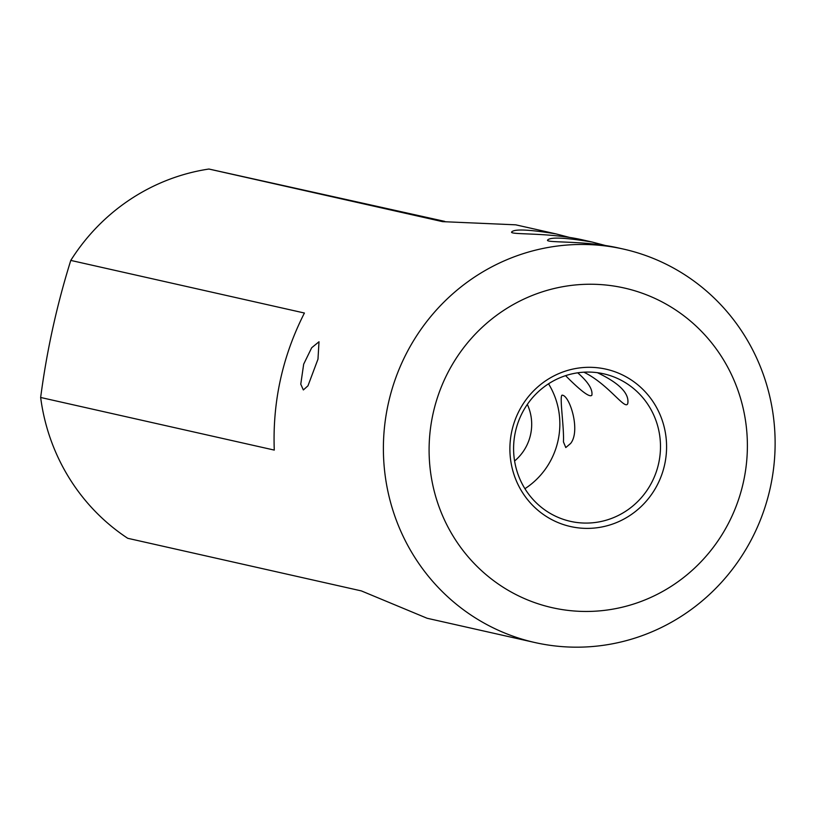 <?xml version="1.0" encoding="UTF-8"?>
<svg xmlns="http://www.w3.org/2000/svg" width="813" height="813" viewBox="0 0 813 813"><rect width="100%" height="100%" fill="white"/><g stroke="black" fill="none" stroke-linecap="round" stroke-linejoin="round"><path stroke-width="1.22" d="M527.332 404.417A46.636 45.223 -77.3 0 1 530.574 434.609A46.636 45.223 -77.3 0 1 514.588 460.981M770.277 487.759A201.644 195.567 -77.3 0 1 534.954 642.544A201.644 195.567 -77.3 0 1 415.24 337.984A201.644 195.567 -77.3 0 1 623.551 249.103A201.644 195.567 -77.3 0 1 770.277 487.759M623.551 249.103L618.063 247.874C584.557 240.374 545.808 243.067 547.556 240.13C550.096 236.908 564.954 237.538 592.108 242.03L582.118 239.774C548.612 232.284 509.863 234.977 511.611 232.03C514.162 228.819 529.009 229.449 556.163 233.931L515.727 224.825L442.557 221.644L208.921 169.033A201.644 195.567 102.7 0 0 70.782 260.414L304.418 313.025C282.497 356.124 272.457 401.815 274.276 450.087L40.65 397.476A201.644 195.567 102.7 0 0 127.732 538.297L361.368 590.909L427.13 618.266L534.954 642.544M208.921 169.033L444.762 221.39M300.769 384.193L303.676 364.173L311.684 347.74L319.001 341.765L317.985 359.143L307.964 385.819L303.351 389.945L300.769 384.193M592.108 242.03L605.512 245.536M556.163 233.931L569.578 237.437M664.648 464.619A80.66 78.231 -77.3 0 1 535.035 507.688A80.66 78.231 -77.3 0 1 565.035 371.236A80.66 78.231 -77.3 0 1 664.648 464.619M743.448 481.926A163.84 158.901 102.7 0 0 541.102 292.233A163.84 158.901 102.7 0 0 480.168 569.395A163.84 158.901 102.7 0 0 743.448 481.926M70.782 260.414C56.808 305.119 46.768 350.81 40.65 397.476M524.913 488.694A75.619 73.343 102.7 0 0 558.033 440.646A75.619 73.343 102.7 0 0 548.531 383.807M658.672 463.308A75.619 73.343 102.7 0 0 603.653 373.807A75.619 73.343 102.7 0 0 515.493 431.469A75.619 73.343 102.7 0 0 570.431 521.346A75.619 73.343 102.7 0 0 658.672 463.308M563.429 441.855C564.324 427.323 558.856 393.583 562.433 395.209C569.913 396.012 580.797 431.042 570.614 443.471L565.787 447.557L563.429 441.855M597.403 372.689C619.11 383.045 629.242 393.238 627.819 403.278C625.705 411.378 608.978 384.458 583.886 372.191M577.708 372.811C588.104 381.927 592.829 389.386 591.874 395.189C589.832 397.781 581.071 391.266 565.594 375.657"/></g></svg>
